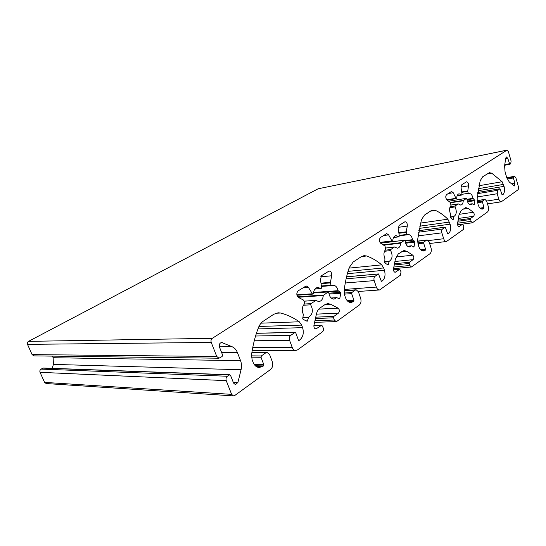 <?xml version="1.0" encoding="UTF-8"?>
<svg xmlns="http://www.w3.org/2000/svg" width="546" height="546" viewBox="0 0 546 546"><rect width="100%" height="100%" fill="white"/><g stroke="black" fill="none" stroke-linecap="round" stroke-linejoin="round"><path stroke-width="0.82" d="M315.957 300.518L310.79 303.651L310.688 304.825C313.418 310.169 312.756 314.257 308.708 317.083L307.166 321.301L303.064 319.349L302.73 318.42L303.378 314.448C301.535 310.271 301.938 306.722 304.579 303.808L304.764 302.873L303.603 300.109L298.601 297.556C296.376 295.413 296.239 293.175 298.191 290.834L306.163 285.927L308.333 287.251L312.353 293.775L312.878 294.103L313.438 293.352C313.889 289.83 315.349 287.851 317.82 287.414L321.116 288.622L321.649 287.599L320.386 279.388L321.642 275.628L329.074 271.034C331.06 271.369 331.941 272.952 331.702 275.785L330.296 282.903L331.108 285.217L331.586 285.626L332.971 285.23C335.524 285.312 337.23 287.128 338.097 290.684L340.554 292.349L340.868 293.236L339.762 298.416L339.175 298.826L336.834 297.631L334.002 299.14C331.129 298.915 329.388 296.717 328.788 292.547L328.078 291.946L323.287 295.557C322.87 299.16 321.382 301.174 318.837 301.604L315.957 300.518M498.805 199.167C499.399 200.962 500.218 201.843 501.248 201.808L518.202 189.653L518.557 187.189L515.847 177.716L514.578 176.31L513.52 176.986L513.377 177.969L514.905 183.306L514.291 185.981L509.261 181.975L506.681 177.443L505.05 171.785L504.593 165.759L505.76 158.033L506.463 156.948L507.76 158.36L509.793 164.298L510.715 163.704L511.104 161.084L508.353 151.467L506.92 150.177L212.312 338.322C211.077 339.319 210.715 340.69 211.234 342.431L216.748 356.47L218.939 358.217L222.113 356.531L222.536 354.893L219.485 347.085C218.926 344.54 219.649 343.018 221.676 342.506L232.18 346.758C234.555 347.822 236.322 349.788 237.476 352.668L240.554 360.653C241.632 363.561 241.803 366.591 241.066 369.738L237.926 382.412L235.49 384.671L233.538 383.053L230.542 375.382L229.77 374.754L227.354 376.249C226.071 377.361 225.703 378.828 226.242 380.651L231.634 394.369L233.47 395.905L234.732 395.516L270.488 369.546C272.645 367.595 273.259 364.994 272.324 361.766L269.581 354.477L267.096 352.409L265.779 352.839L261.329 355.958L261.015 357.261L263.807 364.626L263.493 365.929L259.316 367.533C256.552 367.335 254.491 365.608 253.132 362.36L252.095 359.664L251.556 354.743C252.873 345.161 255.159 336.145 258.415 327.675C259.568 324.754 261.234 322.563 263.411 321.096L273.846 314.23L278.146 312.776L280.542 313.022C287.21 314.735 293.455 317.656 299.29 321.785L301.665 325.109L302.593 327.661C304.061 332.862 303.132 336.957 299.815 339.953L298.949 340.465L298.355 339.96L295.761 332.876L295.154 332.364L290.745 335.346C289.38 336.554 288.998 338.22 289.598 340.342L292.226 347.474C293.011 349.406 294.185 350.409 295.755 350.498L297.57 349.877L322.461 331.804C323.457 330.883 323.737 329.613 323.287 327.989L321.799 325.15L315.895 328.965C314.38 328.651 313.732 327.416 313.943 325.259L316.434 314.039C317.083 311.281 318.298 309.254 320.086 307.971L325.02 304.559L327.771 303.576L330.555 304.204L338.09 308.142C339.667 309.705 339.769 311.37 338.404 313.145L333.845 316.407L333.545 317.813L334.329 320.017L336.124 321.601L336.896 321.321L359.295 305.057C360.981 303.487 361.438 301.249 360.66 298.341L358.408 291.755L356.176 289.776L355.371 290.069L351.883 292.513L351.651 293.639L353.938 300.286L353.706 301.412L351.064 302.552C348.607 302.525 346.744 300.873 345.468 297.59L344.628 295.154L344.144 290.806C345.079 282.5 346.785 274.734 349.263 267.506L353.153 262.032L361.356 256.634L363.998 255.651L366.666 255.978C371.997 257.896 377.013 260.858 381.722 264.865L383.661 267.943L384.432 270.263C385.66 274.945 384.957 278.508 382.337 280.937L381.695 281.333L381.169 280.849L378.48 273.942L375.041 276.29C373.969 277.272 373.676 278.713 374.181 280.617L376.351 287.08C377.074 289.005 378.132 289.967 379.518 289.974L400.423 275.191L401.051 271.86L399.768 269.253L395.249 272.256C393.953 272.004 393.373 270.864 393.509 268.85L395.386 259.077L398.266 253.924L403.965 250.525L406.661 251.228L412.79 255.18C414.08 256.668 414.182 258.149 413.097 259.643L409.445 262.257L409.22 263.486L409.869 265.493L411.459 267.001L429.955 253.74C431.313 252.443 431.661 250.477 431.006 247.843L429.101 241.837L427.143 239.947L426.617 240.158L423.812 242.124L423.628 243.113L425.559 249.167L425.382 250.157L423.58 250.996C421.457 251.037 419.813 249.454 418.659 246.253L417.519 240.144L421.43 219.704L424.535 215.049L431.156 210.688L432.896 210.005L435.476 210.401C439.844 212.408 443.973 215.342 447.863 219.192L450.136 224.174C451.187 228.44 450.648 231.579 448.525 233.599L448.034 233.913L447.57 233.456L445.277 227.122L442.513 229.02C441.646 229.832 441.421 231.108 441.85 232.835L443.686 238.732C444.348 240.609 445.277 241.53 446.471 241.503L463.315 229.511L463.8 226.563L462.694 224.16L459.111 226.576C457.998 226.351 457.487 225.307 457.568 223.437L459.022 214.783L461.343 210.326L465.752 207.617L468.229 208.374L473.321 212.264C474.406 213.67 474.501 215.015 473.614 216.291L470.632 218.434L471.007 221.362L472.406 222.802L487.523 211.937C488.636 210.845 488.909 209.091 488.336 206.681L486.704 201.167L484.991 199.365L482.323 201.133L483.831 207.569L483.695 208.449L482.405 209.084C480.576 209.152 479.135 207.644 478.091 204.566L477.095 199.01L480.146 180.815L482.671 176.781L489.339 172.693L491.714 173.15L502.115 181.729L504.054 186.357C504.968 190.267 504.545 193.079 502.791 194.792L501.992 194.608L500.006 188.766L497.74 190.329L497.222 193.741L498.805 199.167L486.67 201.051M229.77 374.754L43.277 368.024L41.114 369.103C39.96 369.908 39.605 370.98 40.049 372.317L44.574 382.391L46.171 383.538L233.47 395.905M52.423 356.122L53.133 357.726L53.419 364.4L52.129 368.345M507.104 150.102L318.134 188.786L28.522 341.359C27.416 342.089 27.075 343.093 27.498 344.362L32.098 354.613L34.002 355.89L218.939 358.217M406.913 234.405L407.336 234.8L408.155 234.548C410.326 234.575 411.814 236.281 412.619 239.68L414.626 241.305L414.885 242.11L414.045 246.649L413.575 246.976L411.643 245.775L409.677 246.922C407.227 246.778 405.705 244.731 405.112 240.779L404.538 240.206L400.716 243.12C400.45 246.089 399.379 247.782 397.502 248.198L394.478 247.01L390.745 249.542L390.677 250.573C392.929 255.473 392.438 259.043 389.216 261.295L388.063 264.926L384.718 262.947L384.923 258.64C383.394 254.832 383.681 251.72 385.769 249.304L384.944 245.973L380.917 243.42C379.108 241.393 378.979 239.407 380.514 237.455L386.704 233.592L388.609 234.876L391.898 240.895L392.362 241.209L392.765 240.581C393.052 237.681 394.11 236.015 395.946 235.599L398.928 236.841L399.31 235.968L398.211 228.61L399.181 225.355L405.002 221.71C406.674 221.997 407.446 223.45 407.296 226.064L406.204 231.825L406.913 234.405L399.228 235.415M466.38 198.355L466.857 198.908C467.417 202.621 468.748 204.538 470.836 204.654L472.27 203.754L473.894 204.934L474.283 204.661L474.931 200.635L473.041 198.321C472.304 195.106 471.007 193.496 469.157 193.489L468.284 193.277L467.704 191.353L468.516 185.804C468.605 183.388 467.936 182.043 466.509 181.777L461.82 184.732L461.049 187.612L462.032 194.267L461.745 195.031L459.097 193.782C457.685 194.158 456.879 195.584 456.695 198.061L456.388 198.594L455.978 198.287L453.221 192.724L451.562 191.475L446.614 194.594C445.372 196.26 445.502 198.048 446.997 199.959L450.327 202.464L451.03 205.487C449.344 207.535 449.14 210.306 450.423 213.8L450.3 217.642L453.078 219.608L453.979 216.421C456.599 214.585 456.968 211.411 455.071 206.9L455.118 205.978L458.244 203.883L460.824 205.125C462.271 204.75 463.083 203.296 463.254 200.764L466.38 198.355L448.675 201.221M304.156 301.187L315.479 300.477M302.975 317.322L308.708 317.083M302.873 317.772L308.36 317.547M303.378 305.241L310.688 304.825M477.259 196.963L497.222 193.741M306.176 320.871L307.623 320.816M304.334 304.033L310.79 303.651M298.164 297.27L323.287 295.557M405.091 240.615L412.619 239.68M407.336 234.8L399.297 235.852L407.255 234.794M405.146 241.1L412.878 240.138M405.385 242.438L414.626 241.305M405.63 243.236L414.885 242.11M413.22 246.744L414.045 246.649M407.698 246.321L411.466 245.877M380.63 243.202L404.538 240.206M383.155 244.84L400.921 242.656M383.722 245.202L400.716 243.12M385.756 248.048L394.478 247.01M384.991 250.211L390.745 249.542M384.452 251.29L390.677 250.573M384.507 261.78L389.216 261.295M384.432 262.141L388.943 261.684M387.455 264.619L388.39 264.523M383.415 235.572L388.609 234.876M380.002 242.397L391.898 240.895M393.652 237.346L398.6 236.698M398.177 227.354L407.296 226.064M398.839 232.821L406.204 231.825M398.908 233.285L406.238 232.303M469.355 204.265L472.14 203.835M450.313 202.457L463.418 200.362M477.62 193.646L497.74 190.329M473.669 204.757L474.283 204.661M467.54 201.802L474.931 200.635M467.28 201.071L474.713 199.891M466.967 199.761L473.259 198.751M466.898 199.31L473.041 198.321M462.039 194.321L468.284 193.277M461.752 192.356L467.704 191.353M461.684 191.939L467.669 190.923M461.001 187.114L468.516 185.804M457.2 195.598L461.452 194.895M446.805 199.795L455.978 198.287M448.184 193.577L453.221 192.724M452.648 219.362L453.33 219.267M450.088 217.281L453.753 216.755M450.054 216.987L453.979 216.421M449.822 207.705L455.071 206.9M450.15 206.75L455.118 205.978M451.18 205.016L458.162 203.917M450.532 202.798L463.254 200.764M500.006 188.766L477.77 192.458L499.924 188.8M502.129 194.895L502.791 194.792M478.023 190.725L504.054 186.357M478.364 188.677L503.487 184.405M478.938 185.736L502.115 181.729M486.82 174.051L491.714 173.15M481.367 208.981L483.36 208.688M481.04 208.845L483.695 208.449M480.064 208.128L483.831 207.569M477.545 202.73L482.179 202.013M477.32 201.911L482.323 201.133M477.122 200.696L484.63 199.515M457.609 223.191L471.007 221.362M457.937 221.253L470.454 219.519M458.114 220.181L470.632 218.434M458.408 218.448L473.614 216.291M459.104 214.339L473.321 212.264M463.028 209.159L468.229 208.374M458.736 226.529L459.459 226.433M457.623 224.877L462.564 224.208M428.446 240.588L443.686 238.732M417.983 235.899L441.85 232.835M418.523 232.2L442.513 229.02M418.782 230.705L445.161 227.17M447.686 233.708L448.525 233.599M419.219 228.399L450.136 224.174M419.697 226.194L449.481 222.058M420.461 223.089L447.863 219.192M430.405 211.179L435.476 210.401M422.099 250.764L424.979 250.443M421.696 250.566L425.382 250.157M420.618 249.72L425.559 249.167M417.874 243.803L423.628 243.113M417.656 242.868L423.812 242.124M417.485 241.271L426.617 240.158M393.857 267.028L409.869 265.493M394.26 264.953L409.22 263.486M394.492 263.745L409.445 262.257M394.922 261.5L413.097 259.643M396 256.982L412.79 255.18M401.296 251.836L406.661 251.228M394.697 272.147L395.768 272.051M393.461 269.895L399.576 269.328M344.308 289.448L376.351 287.08M345.277 282.985L374.181 280.617M346.109 278.808L375.041 276.29M346.56 276.842L378.303 274.003M381.511 281.292L381.879 281.265M381.245 281.026L382.337 280.937M347.358 273.71L384.432 270.263M348.027 271.362L383.661 267.943M349.058 268.12L381.722 264.865M361.466 256.559L366.666 255.978M348.839 302.027L353.207 301.767M348.355 301.726L353.706 301.412M347.215 300.689L353.938 300.286M344.335 294.137L351.651 293.639M344.151 293.052L351.883 292.513M344.137 290.882L355.371 290.069M314.946 320.734L334.329 320.017M315.438 318.53L333.545 317.813M315.738 317.158L333.845 316.407M316.407 314.134L338.404 313.145M318.789 309.132L338.09 308.142M325.082 304.518L330.555 304.204M315.056 328.726L316.714 328.678M313.902 325.491L321.492 325.259M252.737 347.584L292.226 347.474M254.259 340.772L289.598 340.342M255.576 336.008L290.745 335.346M256.415 333.319L294.874 332.459M298.655 340.376L299.235 340.37M298.362 339.974L299.815 339.953M257.937 328.931L302.593 327.661M258.94 326.46L301.665 325.109M261.07 323.164L299.29 321.785M275.791 313.254L280.542 313.022M255.849 366.23L262.858 366.386M255.303 365.752L263.493 365.929M254.197 364.428L263.807 364.626M251.515 357.166L261.015 357.261M251.467 355.869L261.329 355.958M251.843 352.777L265.779 352.839M44.574 382.391L231.634 394.369M40.049 372.317L226.242 380.651M41.114 369.103L227.354 376.249M42.861 368.127L229.3 374.897M233.203 382.186L237.926 382.412M53.419 364.4L241.066 369.738M53.133 357.726L240.554 360.653M221.642 352.6L237.476 352.668M219.39 346.812L232.18 346.758M220.898 342.676L222.454 342.663M32.098 354.613L216.748 356.47M27.498 344.362L211.234 342.431M28.522 341.359L212.312 338.322M318.134 188.786L506.92 150.177M504.668 165.247L509.705 164.291M504.763 164.619L509.302 163.759M505.644 158.777L507.76 158.36M511.493 183.886L514.905 183.306M507.248 179.04L513.377 177.969M506.906 178.146L513.52 176.986M506.77 177.743L514.346 176.413M297.7 296.799L323.546 295.017M313.472 293.004L328.078 291.946M331.265 298.109L336.582 297.768M338.554 298.491L339.762 298.416M329.013 294.062L340.868 293.236M328.849 293.175L340.554 292.349M328.399 291.912L338.411 291.182M313.547 292.479L338.097 290.684M321.464 286.411L331.456 285.613M321.403 285.995L331.108 285.217M321.041 283.674L330.296 282.903M320.966 283.149L330.262 282.364M320.693 276.802L331.702 275.785M315.09 288.923L320.755 288.486M296.867 294.881L312.353 293.775M303.071 287.674L308.333 287.251M315.663 300.409L304.136 301.133M501.248 201.808L487.517 203.897M411.643 245.775L407.603 246.253M404.654 240.165L380.603 243.175M394.601 246.969L385.749 248.02M392.362 241.209L380.214 242.738M398.928 236.841L393.543 237.537M472.27 203.754L469.28 204.218M466.455 198.328L448.655 201.208M461.745 195.031L457.118 195.796M456.388 198.594L447.181 200.102M458.244 203.883L451.173 204.996M484.991 199.365L477.115 200.607M472.406 222.802L457.603 224.802M462.694 224.16L457.616 224.843M446.471 241.503L429.627 243.496M445.277 227.122L418.782 230.671M427.143 239.947L417.478 241.134M411.459 267.001L393.543 268.687M399.768 269.253L393.454 269.84M379.518 289.974L358.292 291.468M378.48 273.942L346.574 276.788M356.176 289.776L344.164 290.649M336.124 321.601L314.592 322.352M321.799 325.15L313.916 325.396M295.755 350.498L252.218 350.443M295.154 332.364L256.443 333.231M267.096 352.409L251.904 352.347M509.793 164.298L504.668 165.267M514.578 176.31L506.756 177.689M328.255 291.885L313.479 292.956M336.834 297.631L331.142 298M331.586 285.626L321.471 286.438M321.116 288.622L314.953 289.093M312.878 294.103L296.942 295.236"/></g></svg>
